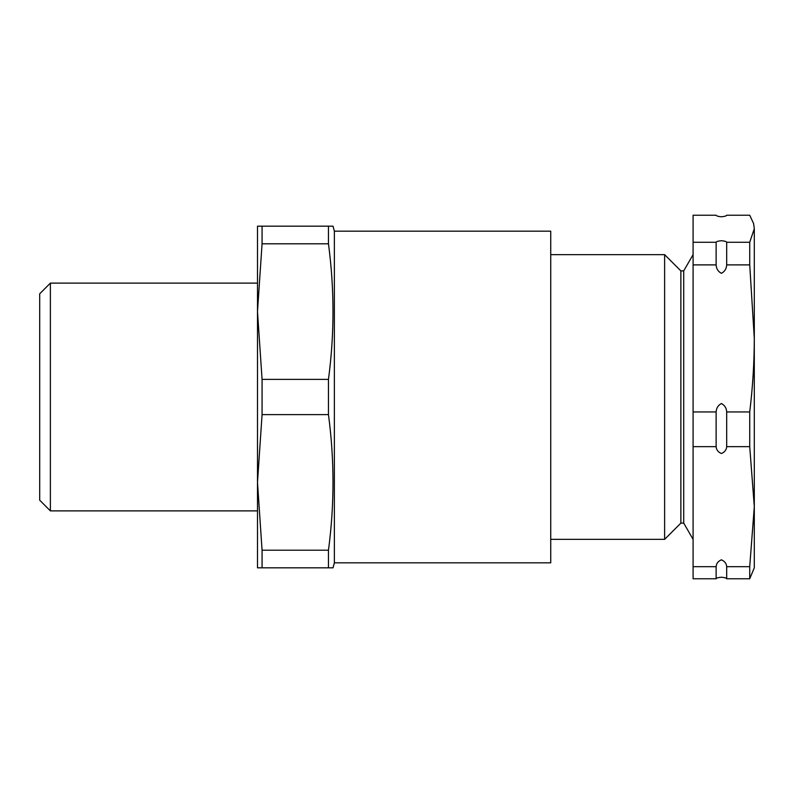 <?xml version="1.0" encoding="UTF-8"?>
<svg xmlns="http://www.w3.org/2000/svg" width="794" height="794" viewBox="0 0 794 794"><rect width="100%" height="100%" fill="white"/><g stroke="black" fill="none" stroke-linecap="round" stroke-linejoin="round"><path stroke-width="1.19" d="M753.595 223.571L754.3 228.741L753.605 223.571L749.725 215.224L726.689 215.224C726.47 215.938 724.714 216.454 721.409 216.782C718.113 216.464 716.357 215.948 716.128 215.224L693.093 215.224L693.093 578.776L716.128 578.776L716.128 566.688L693.093 566.688M716.128 264.888L716.128 242.259C716.347 241.555 718.104 241.039 721.409 240.711C724.694 241.029 726.46 241.545 726.689 242.259L726.689 264.888C726.45 268.789 724.684 271.598 721.409 273.315C718.113 271.578 716.357 268.769 716.128 264.888L693.093 264.888M716.128 446.655L716.128 411.947C716.357 408.056 718.123 405.248 721.409 403.521C724.694 405.248 726.46 408.066 726.689 411.947L726.689 446.655C726.47 449.811 724.714 452.104 721.409 453.533C718.113 452.123 716.357 449.831 716.128 446.655L693.093 446.655M716.128 566.688C716.347 563.532 718.104 561.239 721.409 559.81C724.694 561.219 726.46 563.512 726.689 566.688L726.689 578.776C726.47 578.062 724.714 577.546 721.409 577.218C718.113 577.536 716.357 578.052 716.128 578.776M550.738 254.646L664.618 254.646L680.865 270.893L680.865 523.107L683.713 523.107L693.093 539.354M664.618 254.646L664.618 539.354L550.738 539.354M680.865 270.893L683.713 270.893L683.713 523.107M50.379 510.879L39.7 500.2L39.7 293.8L50.379 283.121L50.379 510.879L257.494 510.879M334.363 231.163L334.363 562.837L550.738 562.837L550.738 231.163L334.363 231.163L333.033 226.181L257.494 226.181L257.494 311.585L262.07 243.798L262.07 226.181M334.363 562.837L333.033 567.819L328.458 567.819L328.458 550.202C334.502 505.004 334.502 459.815 328.458 414.617L328.458 379.383C334.502 334.185 334.502 288.996 328.458 243.798L328.458 226.181M257.494 311.566L257.494 482.434M50.379 283.121L257.494 283.121M328.458 243.798L262.07 243.798M328.458 379.383L262.07 379.383L257.494 311.585M328.458 414.617L262.07 414.617L262.07 379.383M328.458 550.202L262.07 550.202L257.494 482.415L262.07 414.617M328.458 567.819L262.07 567.819L262.07 550.202M257.494 482.415L257.494 567.819L262.07 567.819M749.725 242.259L749.725 264.888L754.3 338.413L754.3 228.741L749.725 242.259L726.689 242.259M749.725 264.888L726.689 264.888M749.725 411.947L749.725 446.655L754.3 506.671L754.3 338.413C754.24 362.898 752.722 387.412 749.725 411.947L726.689 411.947M749.725 446.655L726.689 446.655M749.725 566.688L749.725 578.776L754.3 567.819L754.3 506.671L749.725 566.688L726.689 566.688M749.725 578.776L726.689 578.776M716.128 242.259L693.093 242.259M716.128 411.947L693.093 411.947M683.713 270.893L693.093 254.646M680.865 523.107L664.618 539.354"/></g></svg>
